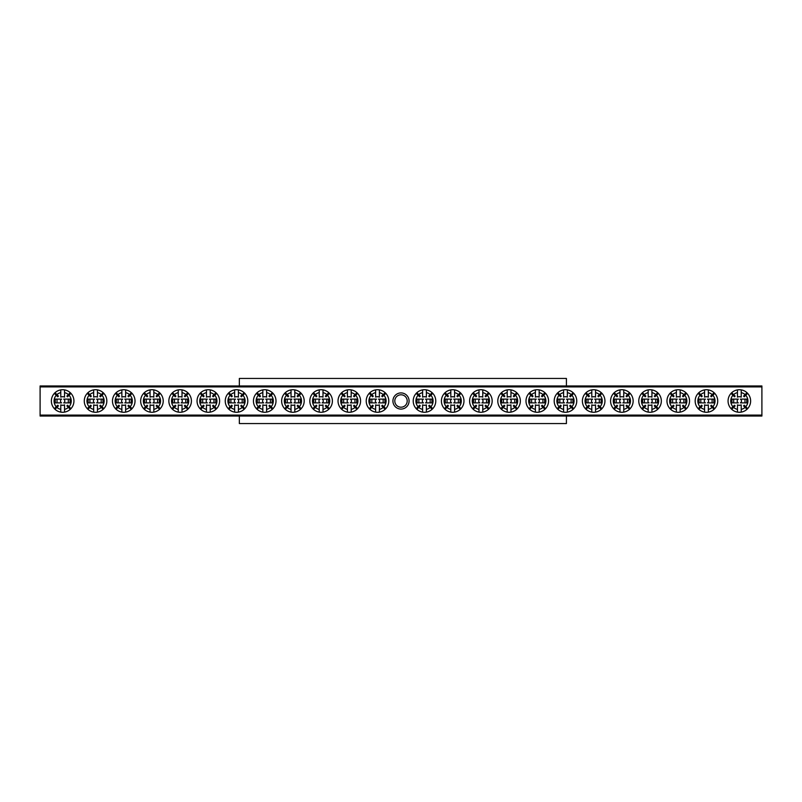 <?xml version="1.0" encoding="UTF-8"?>
<svg xmlns="http://www.w3.org/2000/svg" width="802" height="802" viewBox="0 0 802 802"><rect width="100%" height="100%" fill="white"/><g stroke="black" fill="none" stroke-linecap="round" stroke-linejoin="round"><path stroke-width="1.2" d="M239.347 416.037L239.347 423.556L566.413 423.556L566.413 416.037M566.413 385.962L566.413 378.444L239.347 378.444L239.347 385.962M392.92 401A8.08 8.08 0 0 1 401 392.92A8.08 8.08 0 0 1 409.08 401A8.08 8.08 0 0 1 401 409.08A8.08 8.08 0 0 1 392.92 401M407.205 401A6.205 6.205 0 0 0 401 394.795A6.205 6.205 0 0 0 394.795 401A6.205 6.205 0 0 0 401 407.205A6.205 6.205 0 0 0 407.205 401M40.1 415.095L761.9 415.095L761.9 416.037L40.1 416.037L40.1 385.962L761.9 385.962L761.9 386.905L40.1 386.905M761.9 415.095L761.9 386.905M376.389 402.885L370.123 402.885L370.123 399.115L376.389 399.115M376.469 402.885A2.145 2.145 0 0 1 376.469 399.115M379.386 409.381A8.591 8.591 0 0 0 383.236 407.396L385.14 409.301A11.278 11.278 0 0 1 379.386 412.118L379.386 404.86A4.301 4.301 0 0 1 375.627 404.86L375.627 409.381A8.591 8.591 0 0 1 371.767 407.396L373.291 405.882A6.446 6.446 0 0 1 372.629 405.21L369.201 408.639A11.278 11.278 0 0 0 375.627 412.118L375.627 409.381M385.14 409.301A11.278 11.278 0 0 0 385.14 392.699L383.236 394.604A8.591 8.591 0 0 0 379.386 392.619L379.386 397.14A4.301 4.301 0 0 0 375.627 397.14L375.627 392.619A8.591 8.591 0 0 0 371.767 394.604L373.291 396.118A6.446 6.446 0 0 0 372.629 396.789L371.105 395.266A8.591 8.591 0 0 0 371.105 406.734M379.386 412.118A11.278 11.278 0 0 1 375.627 412.118M375.627 392.619L375.627 389.882A11.278 11.278 0 0 0 369.201 408.639M369.201 393.361L371.105 395.266M369.872 409.301L371.767 407.396M385.802 408.639L383.907 406.734A8.591 8.591 0 0 0 383.907 395.266L385.802 393.361M379.386 392.619L379.386 389.882A11.278 11.278 0 0 0 375.627 389.882M385.14 392.699A11.278 11.278 0 0 0 379.386 389.882M371.767 394.604L369.872 392.699M383.907 395.266L382.384 396.789A6.446 6.446 0 0 0 381.712 396.118L383.236 394.604M383.236 407.396L381.712 405.882A6.446 6.446 0 0 0 382.384 405.21L383.907 406.734M378.544 399.115A2.145 2.145 0 0 1 378.544 402.885L384.88 402.885L384.88 399.115L378.624 399.115M371.867 399.115L371.867 402.885M383.145 402.885L383.145 399.115M423.376 402.885L417.12 402.885L417.12 399.115L423.376 399.115M423.456 402.885A2.145 2.145 0 0 1 423.456 399.115M426.373 409.381A8.591 8.591 0 0 0 430.233 407.396L432.128 409.301A11.278 11.278 0 0 1 426.373 412.118L426.373 404.86A4.301 4.301 0 0 1 422.614 404.86L422.614 409.381A8.591 8.591 0 0 1 418.764 407.396L420.288 405.882A6.446 6.446 0 0 1 419.616 405.21L416.198 408.639A11.278 11.278 0 0 0 422.614 412.118L422.614 409.381M432.128 409.301A11.278 11.278 0 0 0 432.128 392.699L430.233 394.604A8.591 8.591 0 0 0 426.373 392.619L426.373 397.14A4.301 4.301 0 0 0 422.614 397.14L422.614 392.619A8.591 8.591 0 0 0 418.764 394.604L420.288 396.118A6.446 6.446 0 0 0 419.616 396.789L418.093 395.266A8.591 8.591 0 0 0 418.093 406.734M426.373 412.118A11.278 11.278 0 0 1 422.614 412.118M422.614 392.619L422.614 389.882A11.278 11.278 0 0 0 416.198 408.639M416.198 393.361L418.093 395.266M416.86 409.301L418.764 407.396M432.799 408.639L430.895 406.734A8.591 8.591 0 0 0 430.895 395.266L432.799 393.361M426.373 392.619L426.373 389.882A11.278 11.278 0 0 0 422.614 389.882M432.128 392.699A11.278 11.278 0 0 0 426.373 389.882M418.764 394.604L416.86 392.699M430.895 395.266L429.371 396.789A6.446 6.446 0 0 0 428.709 396.118L430.233 394.604M430.233 407.396L428.709 405.882A6.446 6.446 0 0 0 429.371 405.21L430.895 406.734M425.531 399.115A2.145 2.145 0 0 1 425.531 402.885L431.877 402.885L431.877 399.115L425.611 399.115M418.855 399.115L418.855 402.885M430.133 402.885L430.133 399.115M61.543 402.885L55.278 402.885L55.278 399.125L61.543 399.125M61.614 402.885A2.145 2.145 0 0 1 61.614 399.125M64.541 409.381A8.591 8.591 0 0 0 68.391 407.396L70.295 409.301A11.278 11.278 0 0 1 64.541 412.118L64.541 404.86A4.301 4.301 0 0 1 60.772 404.86L60.772 409.381A8.591 8.591 0 0 1 56.922 407.396L58.446 405.882A6.446 6.446 0 0 1 57.774 405.21L54.356 408.639A11.278 11.278 0 0 0 60.772 412.118L60.772 409.381M70.295 409.301A11.278 11.278 0 0 0 70.295 392.699L68.391 394.604A8.591 8.591 0 0 0 64.541 392.619L64.541 397.14A4.301 4.301 0 0 0 60.772 397.14L60.772 392.619A8.591 8.591 0 0 0 56.922 394.604L58.446 396.118A6.446 6.446 0 0 0 57.774 396.789L56.26 395.266A8.591 8.591 0 0 0 56.26 406.734M64.541 412.118A11.278 11.278 0 0 1 60.772 412.118M60.772 392.619L60.772 389.882A11.278 11.278 0 0 0 54.356 408.639M54.356 393.361L56.26 395.266M55.017 409.301L56.922 407.396M70.957 408.639L69.052 406.734A8.591 8.591 0 0 0 69.052 395.266L70.957 393.361M64.541 392.619L64.541 389.882A11.278 11.278 0 0 0 60.772 389.882M70.295 392.699A11.278 11.278 0 0 0 64.541 389.882M56.922 394.604L55.017 392.699M69.052 395.266L67.538 396.789A6.446 6.446 0 0 0 66.867 396.118L68.391 394.604M68.391 407.396L66.867 405.882A6.446 6.446 0 0 0 67.538 405.21L69.052 406.734M63.699 399.125A2.145 2.145 0 0 1 63.699 402.885L70.035 402.885L70.035 399.125L63.769 399.125M57.022 399.125L57.022 402.885M68.29 402.885L68.29 399.125M738.231 402.875L731.965 402.875L731.965 399.115L738.231 399.115M738.301 402.875A2.145 2.145 0 0 1 738.301 399.115M741.228 409.381A8.591 8.591 0 0 0 745.078 407.396L746.983 409.301A11.278 11.278 0 0 1 741.228 412.118L741.228 404.86A4.301 4.301 0 0 1 737.459 404.86L737.459 409.381A8.591 8.591 0 0 1 733.609 407.396L735.133 405.882A6.446 6.446 0 0 1 734.462 405.21L731.043 408.639A11.278 11.278 0 0 0 737.459 412.118L737.459 409.381M746.983 409.301A11.278 11.278 0 0 0 746.983 392.699L745.078 394.604A8.591 8.591 0 0 0 741.228 392.619L741.228 397.14A4.301 4.301 0 0 0 737.459 397.14L737.459 392.619A8.591 8.591 0 0 0 733.609 394.604L735.133 396.118A6.446 6.446 0 0 0 734.462 396.789L732.948 395.266A8.591 8.591 0 0 0 732.948 406.734M741.228 412.118A11.278 11.278 0 0 1 737.459 412.118M737.459 392.619L737.459 389.882A11.278 11.278 0 0 0 731.043 408.639M731.043 393.361L732.948 395.266M731.705 409.301L733.609 407.396M747.644 408.639L745.74 406.734A8.591 8.591 0 0 0 745.74 395.266L747.644 393.361M741.228 392.619L741.228 389.882A11.278 11.278 0 0 0 737.459 389.882M746.983 392.699A11.278 11.278 0 0 0 741.228 389.882M733.609 394.604L731.705 392.699M745.74 395.266L744.226 396.789A6.446 6.446 0 0 0 743.554 396.118L745.078 394.604M745.078 407.396L743.554 405.882A6.446 6.446 0 0 0 744.226 405.21L745.74 406.734M740.386 399.115A2.145 2.145 0 0 1 740.386 402.875L746.722 402.875L746.722 399.115L740.457 399.115M733.71 399.115L733.71 402.875M744.978 402.875L744.978 399.115M348.188 402.885L341.933 402.885L341.933 399.115L348.188 399.115M348.268 402.885A2.145 2.145 0 0 1 348.268 399.115M351.186 409.381A8.591 8.591 0 0 0 355.045 407.396L356.94 409.301A11.278 11.278 0 0 1 351.186 412.118L351.186 404.86A4.301 4.301 0 0 1 347.426 404.86L347.426 409.381A8.591 8.591 0 0 1 343.577 407.396L345.101 405.882A6.446 6.446 0 0 1 344.429 405.21L341.01 408.639A11.278 11.278 0 0 0 347.426 412.118L347.426 409.381M356.94 409.301A11.278 11.278 0 0 0 356.94 392.699L355.045 394.604A8.591 8.591 0 0 0 351.186 392.619L351.186 397.14A4.301 4.301 0 0 0 347.426 397.14L347.426 392.619A8.591 8.591 0 0 0 343.577 394.604L345.101 396.118A6.446 6.446 0 0 0 344.429 396.789L342.905 395.266A8.591 8.591 0 0 0 342.905 406.734M351.186 412.118A11.278 11.278 0 0 1 347.426 412.118M347.426 392.619L347.426 389.882A11.278 11.278 0 0 0 341.01 408.639M341.01 393.361L342.905 395.266M341.672 409.301L343.577 407.396M357.612 408.639L355.707 406.734A8.591 8.591 0 0 0 355.707 395.266L357.612 393.361M351.186 392.619L351.186 389.882A11.278 11.278 0 0 0 347.426 389.882M356.94 392.699A11.278 11.278 0 0 0 351.186 389.882M343.577 394.604L341.672 392.699M355.707 395.266L354.183 396.789A6.446 6.446 0 0 0 353.522 396.118L355.045 394.604M355.045 407.396L353.522 405.882A6.446 6.446 0 0 0 354.183 405.21L355.707 406.734M350.344 399.115A2.145 2.145 0 0 1 350.344 402.885L356.69 402.885L356.69 399.115L350.424 399.115M343.667 399.115L343.667 402.885M354.945 402.885L354.945 399.115M451.576 402.885L445.31 402.885L445.31 399.115L451.576 399.115M451.656 402.885A2.145 2.145 0 0 1 451.656 399.115M454.574 409.381A8.591 8.591 0 0 0 458.423 407.396L460.328 409.301A11.278 11.278 0 0 1 454.574 412.118L454.574 404.86A4.301 4.301 0 0 1 450.814 404.86L450.814 409.381A8.591 8.591 0 0 1 446.955 407.396L448.478 405.882A6.446 6.446 0 0 1 447.817 405.21L444.388 408.639A11.278 11.278 0 0 0 450.814 412.118L450.814 409.381M460.328 409.301A11.278 11.278 0 0 0 460.328 392.699L458.423 394.604A8.591 8.591 0 0 0 454.574 392.619L454.574 397.14A4.301 4.301 0 0 0 450.814 397.14L450.814 392.619A8.591 8.591 0 0 0 446.955 394.604L448.478 396.118A6.446 6.446 0 0 0 447.817 396.789L446.293 395.266A8.591 8.591 0 0 0 446.293 406.734M454.574 412.118A11.278 11.278 0 0 1 450.814 412.118M450.814 392.619L450.814 389.882A11.278 11.278 0 0 0 444.388 408.639M444.388 393.361L446.293 395.266M445.06 409.301L446.955 407.396M460.99 408.639L459.095 406.734A8.591 8.591 0 0 0 459.095 395.266L460.99 393.361M454.574 392.619L454.574 389.882A11.278 11.278 0 0 0 450.814 389.882M460.328 392.699A11.278 11.278 0 0 0 454.574 389.882M446.955 394.604L445.06 392.699M459.095 395.266L457.571 396.789A6.446 6.446 0 0 0 456.899 396.118L458.423 394.604M458.423 407.396L456.899 405.882A6.446 6.446 0 0 0 457.571 405.21L459.095 406.734M453.731 399.115A2.145 2.145 0 0 1 453.731 402.885L460.067 402.885L460.067 399.115L453.812 399.115M447.055 399.115L447.055 402.885M458.333 402.885L458.333 399.115M319.998 402.885L313.732 402.885L313.732 399.115L319.998 399.115M320.078 402.885A2.145 2.145 0 0 1 320.078 399.115M322.995 409.381A8.591 8.591 0 0 0 326.845 407.396L328.75 409.301A11.278 11.278 0 0 1 322.995 412.118L322.995 404.86A4.301 4.301 0 0 1 319.236 404.86L319.236 409.381A8.591 8.591 0 0 1 315.376 407.396L316.9 405.882A6.446 6.446 0 0 1 316.239 405.21L312.81 408.639A11.278 11.278 0 0 0 319.236 412.118L319.236 409.381M328.75 409.301A11.278 11.278 0 0 0 328.75 392.699L326.845 394.604A8.591 8.591 0 0 0 322.995 392.619L322.995 397.14A4.301 4.301 0 0 0 319.236 397.14L319.236 392.619A8.591 8.591 0 0 0 315.376 394.604L316.9 396.118A6.446 6.446 0 0 0 316.239 396.789L314.715 395.266A8.591 8.591 0 0 0 314.715 406.734M322.995 412.118A11.278 11.278 0 0 1 319.236 412.118M319.236 392.619L319.236 389.882A11.278 11.278 0 0 0 312.81 408.639M312.81 393.361L314.715 395.266M313.482 409.301L315.376 407.396M329.411 408.639L327.517 406.734A8.591 8.591 0 0 0 327.517 395.266L329.411 393.361M322.995 392.619L322.995 389.882A11.278 11.278 0 0 0 319.236 389.882M328.75 392.699A11.278 11.278 0 0 0 322.995 389.882M315.376 394.604L313.482 392.699M327.517 395.266L325.993 396.789A6.446 6.446 0 0 0 325.321 396.118L326.845 394.604M326.845 407.396L325.321 405.882A6.446 6.446 0 0 0 325.993 405.21L327.517 406.734M322.153 399.115A2.145 2.145 0 0 1 322.153 402.885L328.489 402.885L328.489 399.115L322.234 399.115M315.477 399.115L315.477 402.885M326.755 402.885L326.755 399.115M479.766 402.885L473.511 402.885L473.511 399.115L479.766 399.115M479.847 402.885A2.145 2.145 0 0 1 479.847 399.115M482.764 409.381A8.591 8.591 0 0 0 486.624 407.396L488.518 409.301A11.278 11.278 0 0 1 482.764 412.118L482.764 404.86A4.301 4.301 0 0 1 479.005 404.86L479.005 409.381A8.591 8.591 0 0 1 475.155 407.396L476.679 405.882A6.446 6.446 0 0 1 476.007 405.21L472.589 408.639A11.278 11.278 0 0 0 479.005 412.118L479.005 409.381M488.518 409.301A11.278 11.278 0 0 0 488.518 392.699L486.624 394.604A8.591 8.591 0 0 0 482.764 392.619L482.764 397.14A4.301 4.301 0 0 0 479.005 397.14L479.005 392.619A8.591 8.591 0 0 0 475.155 394.604L476.679 396.118A6.446 6.446 0 0 0 476.007 396.789L474.483 395.266A8.591 8.591 0 0 0 474.483 406.734M482.764 412.118A11.278 11.278 0 0 1 479.005 412.118M479.005 392.619L479.005 389.882A11.278 11.278 0 0 0 472.589 408.639M472.589 393.361L474.483 395.266M473.25 409.301L475.155 407.396M489.19 408.639L487.285 406.734A8.591 8.591 0 0 0 487.285 395.266L489.19 393.361M482.764 392.619L482.764 389.882A11.278 11.278 0 0 0 479.005 389.882M488.518 392.699A11.278 11.278 0 0 0 482.764 389.882M475.155 394.604L473.25 392.699M487.285 395.266L485.761 396.789A6.446 6.446 0 0 0 485.1 396.118L486.624 394.604M486.624 407.396L485.1 405.882A6.446 6.446 0 0 0 485.761 405.21L487.285 406.734M481.922 399.115A2.145 2.145 0 0 1 481.922 402.885L488.268 402.885L488.268 399.115L482.002 399.115M475.245 399.115L475.245 402.885M486.523 402.885L486.523 399.115M291.798 402.885L285.542 402.885L285.542 399.115L291.798 399.115M291.878 402.885A2.145 2.145 0 0 1 291.878 399.115M294.795 409.381A8.591 8.591 0 0 0 298.655 407.396L300.55 409.301A11.278 11.278 0 0 1 294.795 412.118L294.795 404.86A4.301 4.301 0 0 1 291.036 404.86L291.036 409.381A8.591 8.591 0 0 1 287.186 407.396L288.71 405.882A6.446 6.446 0 0 1 288.038 405.21L284.62 408.639A11.278 11.278 0 0 0 291.036 412.118L291.036 409.381M300.55 409.301A11.278 11.278 0 0 0 300.55 392.699L298.655 394.604A8.591 8.591 0 0 0 294.795 392.619L294.795 397.14A4.301 4.301 0 0 0 291.036 397.14L291.036 392.619A8.591 8.591 0 0 0 287.186 394.604L288.71 396.118A6.446 6.446 0 0 0 288.038 396.789L286.514 395.266A8.591 8.591 0 0 0 286.514 406.734M294.795 412.118A11.278 11.278 0 0 1 291.036 412.118M291.036 392.619L291.036 389.882A11.278 11.278 0 0 0 284.62 408.639M284.62 393.361L286.514 395.266M285.281 409.301L287.186 407.396M301.221 408.639L299.316 406.734A8.591 8.591 0 0 0 299.316 395.266L301.221 393.361M294.795 392.619L294.795 389.882A11.278 11.278 0 0 0 291.036 389.882M300.55 392.699A11.278 11.278 0 0 0 294.795 389.882M287.186 394.604L285.281 392.699M299.316 395.266L297.793 396.789A6.446 6.446 0 0 0 297.131 396.118L298.655 394.604M298.655 407.396L297.131 405.882A6.446 6.446 0 0 0 297.793 405.21L299.316 406.734M293.953 399.115A2.145 2.145 0 0 1 293.953 402.885L300.299 402.885L300.299 399.115L294.033 399.115M287.276 399.115L287.276 402.885M298.555 402.885L298.555 399.115M507.967 402.885L501.701 402.885L501.701 399.115L507.967 399.115M508.047 402.885A2.145 2.145 0 0 1 508.047 399.115M510.964 409.381A8.591 8.591 0 0 0 514.814 407.396L516.719 409.301A11.278 11.278 0 0 1 510.964 412.118L510.964 404.86A4.301 4.301 0 0 1 507.205 404.86L507.205 409.381A8.591 8.591 0 0 1 503.345 407.396L504.869 405.882A6.446 6.446 0 0 1 504.207 405.21L500.779 408.639A11.278 11.278 0 0 0 507.205 412.118L507.205 409.381M516.719 409.301A11.278 11.278 0 0 0 516.719 392.699L514.814 394.604A8.591 8.591 0 0 0 510.964 392.619L510.964 397.14A4.301 4.301 0 0 0 507.205 397.14L507.205 392.619A8.591 8.591 0 0 0 503.345 394.604L504.869 396.118A6.446 6.446 0 0 0 504.207 396.789L502.684 395.266A8.591 8.591 0 0 0 502.684 406.734M510.964 412.118A11.278 11.278 0 0 1 507.205 412.118M507.205 392.619L507.205 389.882A11.278 11.278 0 0 0 500.779 408.639M500.779 393.361L502.684 395.266M501.45 409.301L503.345 407.396M517.38 408.639L515.486 406.734A8.591 8.591 0 0 0 515.486 395.266L517.38 393.361M510.964 392.619L510.964 389.882A11.278 11.278 0 0 0 507.205 389.882M516.719 392.699A11.278 11.278 0 0 0 510.964 389.882M503.345 394.604L501.45 392.699M515.486 395.266L513.962 396.789A6.446 6.446 0 0 0 513.29 396.118L514.814 394.604M514.814 407.396L513.29 405.882A6.446 6.446 0 0 0 513.962 405.21L515.486 406.734M510.122 399.115A2.145 2.145 0 0 1 510.122 402.885L516.458 402.885L516.458 399.115L510.202 399.115M503.445 399.115L503.445 402.885M514.724 402.885L514.724 399.115M263.607 402.885L257.342 402.885L257.342 399.115L263.607 399.115M263.688 402.885A2.145 2.145 0 0 1 263.688 399.115M266.605 409.381A8.591 8.591 0 0 0 270.454 407.396L272.359 409.301A11.278 11.278 0 0 1 266.605 412.118L266.605 404.86A4.301 4.301 0 0 1 262.845 404.86L262.845 409.381A8.591 8.591 0 0 1 258.986 407.396L260.51 405.882A6.446 6.446 0 0 1 259.848 405.21L256.419 408.639A11.278 11.278 0 0 0 262.845 412.118L262.845 409.381M272.359 409.301A11.278 11.278 0 0 0 272.359 392.699L270.454 394.604A8.591 8.591 0 0 0 266.605 392.619L266.605 397.14A4.301 4.301 0 0 0 262.845 397.14L262.845 392.619A8.591 8.591 0 0 0 258.986 394.604L260.51 396.118A6.446 6.446 0 0 0 259.848 396.789L258.324 395.266A8.591 8.591 0 0 0 258.324 406.734M266.605 412.118A11.278 11.278 0 0 1 262.845 412.118M262.845 392.619L262.845 389.882A11.278 11.278 0 0 0 256.419 408.639M256.419 393.361L258.324 395.266M257.091 409.301L258.986 407.396M273.021 408.639L271.126 406.734A8.591 8.591 0 0 0 271.126 395.266L273.021 393.361M266.605 392.619L266.605 389.882A11.278 11.278 0 0 0 262.845 389.882M272.359 392.699A11.278 11.278 0 0 0 266.605 389.882M258.986 394.604L257.091 392.699M271.126 395.266L269.602 396.789A6.446 6.446 0 0 0 268.931 396.118L270.454 394.604M270.454 407.396L268.931 405.882A6.446 6.446 0 0 0 269.602 405.21L271.126 406.734M265.763 399.115A2.145 2.145 0 0 1 265.763 402.885L272.099 402.885L272.099 399.115L265.843 399.115M259.086 399.115L259.086 402.885M270.364 402.885L270.364 399.115M536.157 402.885L529.901 402.885L529.901 399.115L536.157 399.115M536.237 402.885A2.145 2.145 0 0 1 536.237 399.115M539.155 409.381A8.591 8.591 0 0 0 543.014 407.396L544.909 409.301A11.278 11.278 0 0 1 539.155 412.118L539.155 404.86A4.301 4.301 0 0 1 535.395 404.86L535.395 409.381A8.591 8.591 0 0 1 531.546 407.396L533.069 405.882A6.446 6.446 0 0 1 532.398 405.21L528.979 408.639A11.278 11.278 0 0 0 535.395 412.118L535.395 409.381M544.909 409.301A11.278 11.278 0 0 0 544.909 392.699L543.014 394.604A8.591 8.591 0 0 0 539.155 392.619L539.155 397.14A4.301 4.301 0 0 0 535.395 397.14L535.395 392.619A8.591 8.591 0 0 0 531.546 394.604L533.069 396.118A6.446 6.446 0 0 0 532.398 396.789L530.874 395.266A8.591 8.591 0 0 0 530.874 406.734M539.155 412.118A11.278 11.278 0 0 1 535.395 412.118M535.395 392.619L535.395 389.882A11.278 11.278 0 0 0 528.979 408.639M528.979 393.361L530.874 395.266M529.641 409.301L531.546 407.396M545.581 408.639L543.676 406.734A8.591 8.591 0 0 0 543.676 395.266L545.581 393.361M539.155 392.619L539.155 389.882A11.278 11.278 0 0 0 535.395 389.882M544.909 392.699A11.278 11.278 0 0 0 539.155 389.882M531.546 394.604L529.641 392.699M543.676 395.266L542.152 396.789A6.446 6.446 0 0 0 541.49 396.118L543.014 394.604M543.014 407.396L541.49 405.882A6.446 6.446 0 0 0 542.152 405.21L543.676 406.734M538.312 399.115A2.145 2.145 0 0 1 538.312 402.885L544.658 402.885L544.658 399.115L538.393 399.115M531.636 399.115L531.636 402.885M542.914 402.885L542.914 399.115M235.407 402.885L229.151 402.885L229.151 399.115L235.407 399.115M235.487 402.885A2.145 2.145 0 0 1 235.487 399.115M238.405 409.381A8.591 8.591 0 0 0 242.264 407.396L244.159 409.301A11.278 11.278 0 0 1 238.405 412.118L238.405 404.86A4.301 4.301 0 0 1 234.645 404.86L234.645 409.381A8.591 8.591 0 0 1 230.796 407.396L232.319 405.882A6.446 6.446 0 0 1 231.648 405.21L228.229 408.639A11.278 11.278 0 0 0 234.645 412.118L234.645 409.381M244.159 409.301A11.278 11.278 0 0 0 244.159 392.699L242.264 394.604A8.591 8.591 0 0 0 238.405 392.619L238.405 397.14A4.301 4.301 0 0 0 234.645 397.14L234.645 392.619A8.591 8.591 0 0 0 230.796 394.604L232.319 396.118A6.446 6.446 0 0 0 231.648 396.789L230.124 395.266A8.591 8.591 0 0 0 230.124 406.734M238.405 412.118A11.278 11.278 0 0 1 234.645 412.118M234.645 392.619L234.645 389.882A11.278 11.278 0 0 0 228.229 408.639M228.229 393.361L230.124 395.266M228.891 409.301L230.796 407.396M244.831 408.639L242.926 406.734A8.591 8.591 0 0 0 242.926 395.266L244.831 393.361M238.405 392.619L238.405 389.882A11.278 11.278 0 0 0 234.645 389.882M244.159 392.699A11.278 11.278 0 0 0 238.405 389.882M230.796 394.604L228.891 392.699M242.926 395.266L241.402 396.789A6.446 6.446 0 0 0 240.74 396.118L242.264 394.604M242.264 407.396L240.74 405.882A6.446 6.446 0 0 0 241.402 405.21L242.926 406.734M237.562 399.115A2.145 2.145 0 0 1 237.562 402.885L243.908 402.885L243.908 399.115L237.643 399.115M230.886 399.115L230.886 402.885M242.164 402.885L242.164 399.115M564.357 402.885L558.092 402.885L558.092 399.115L564.357 399.115M564.438 402.885A2.145 2.145 0 0 1 564.438 399.115M567.355 409.381A8.591 8.591 0 0 0 571.204 407.396L573.109 409.301A11.278 11.278 0 0 1 567.355 412.118L567.355 404.86A4.301 4.301 0 0 1 563.595 404.86L563.595 409.381A8.591 8.591 0 0 1 559.736 407.396L561.26 405.882A6.446 6.446 0 0 1 560.598 405.21L557.169 408.639A11.278 11.278 0 0 0 563.595 412.118L563.595 409.381M573.109 409.301A11.278 11.278 0 0 0 573.109 392.699L571.204 394.604A8.591 8.591 0 0 0 567.355 392.619L567.355 397.14A4.301 4.301 0 0 0 563.595 397.14L563.595 392.619A8.591 8.591 0 0 0 559.736 394.604L561.26 396.118A6.446 6.446 0 0 0 560.598 396.789L559.074 395.266A8.591 8.591 0 0 0 559.074 406.734M567.355 412.118A11.278 11.278 0 0 1 563.595 412.118M563.595 392.619L563.595 389.882A11.278 11.278 0 0 0 557.169 408.639M557.169 393.361L559.074 395.266M557.841 409.301L559.736 407.396M573.771 408.639L571.876 406.734A8.591 8.591 0 0 0 571.876 395.266L573.771 393.361M567.355 392.619L567.355 389.882A11.278 11.278 0 0 0 563.595 389.882M573.109 392.699A11.278 11.278 0 0 0 567.355 389.882M559.736 394.604L557.841 392.699M571.876 395.266L570.352 396.789A6.446 6.446 0 0 0 569.681 396.118L571.204 394.604M571.204 407.396L569.681 405.882A6.446 6.446 0 0 0 570.352 405.21L571.876 406.734M566.513 399.115A2.145 2.145 0 0 1 566.513 402.885L572.849 402.885L572.849 399.115L566.593 399.115M559.836 399.115L559.836 402.885M571.114 402.885L571.114 399.115M207.217 402.885L200.951 402.885L200.951 399.115L207.217 399.115M207.297 402.885A2.145 2.145 0 0 1 207.297 399.115M210.214 409.381A8.591 8.591 0 0 0 214.064 407.396L215.969 409.301A11.278 11.278 0 0 1 210.214 412.118L210.214 404.86A4.301 4.301 0 0 1 206.455 404.86L206.455 409.381A8.591 8.591 0 0 1 202.595 407.396L204.119 405.882A6.446 6.446 0 0 1 203.457 405.21L200.029 408.639A11.278 11.278 0 0 0 206.455 412.118L206.455 409.381M215.969 409.301A11.278 11.278 0 0 0 215.969 392.699L214.064 394.604A8.591 8.591 0 0 0 210.214 392.619L210.214 397.14A4.301 4.301 0 0 0 206.455 397.14L206.455 392.619A8.591 8.591 0 0 0 202.595 394.604L204.119 396.118A6.446 6.446 0 0 0 203.457 396.789L201.934 395.266A8.591 8.591 0 0 0 201.934 406.734M210.214 412.118A11.278 11.278 0 0 1 206.455 412.118M206.455 392.619L206.455 389.882A11.278 11.278 0 0 0 200.029 408.639M200.029 393.361L201.934 395.266M200.7 409.301L202.595 407.396M216.63 408.639L214.735 406.734A8.591 8.591 0 0 0 214.735 395.266L216.63 393.361M210.214 392.619L210.214 389.882A11.278 11.278 0 0 0 206.455 389.882M215.969 392.699A11.278 11.278 0 0 0 210.214 389.882M202.595 394.604L200.7 392.699M214.735 395.266L213.212 396.789A6.446 6.446 0 0 0 212.54 396.118L214.064 394.604M214.064 407.396L212.54 405.882A6.446 6.446 0 0 0 213.212 405.21L214.735 406.734M209.372 399.115A2.145 2.145 0 0 1 209.372 402.885L215.708 402.885L215.708 399.115L209.452 399.115M202.695 399.115L202.695 402.885M213.974 402.885L213.974 399.115M592.548 402.885L586.292 402.885L586.292 399.115L592.548 399.115M592.628 402.885A2.145 2.145 0 0 1 592.628 399.115M595.545 409.381A8.591 8.591 0 0 0 599.405 407.396L601.299 409.301A11.278 11.278 0 0 1 595.545 412.118L595.545 404.86A4.301 4.301 0 0 1 591.786 404.86L591.786 409.381A8.591 8.591 0 0 1 587.936 407.396L589.46 405.882A6.446 6.446 0 0 1 588.788 405.21L585.37 408.639A11.278 11.278 0 0 0 591.786 412.118L591.786 409.381M601.299 409.301A11.278 11.278 0 0 0 601.299 392.699L599.405 394.604A8.591 8.591 0 0 0 595.545 392.619L595.545 397.14A4.301 4.301 0 0 0 591.786 397.14L591.786 392.619A8.591 8.591 0 0 0 587.936 394.604L589.46 396.118A6.446 6.446 0 0 0 588.788 396.789L587.264 395.266A8.591 8.591 0 0 0 587.264 406.734M595.545 412.118A11.278 11.278 0 0 1 591.786 412.118M591.786 392.619L591.786 389.882A11.278 11.278 0 0 0 585.37 408.639M585.37 393.361L587.264 395.266M586.031 409.301L587.936 407.396M601.971 408.639L600.066 406.734A8.591 8.591 0 0 0 600.066 395.266L601.971 393.361M595.545 392.619L595.545 389.882A11.278 11.278 0 0 0 591.786 389.882M601.299 392.699A11.278 11.278 0 0 0 595.545 389.882M587.936 394.604L586.031 392.699M600.066 395.266L598.543 396.789A6.446 6.446 0 0 0 597.881 396.118L599.405 394.604M599.405 407.396L597.881 405.882A6.446 6.446 0 0 0 598.543 405.21L600.066 406.734M594.703 399.115A2.145 2.145 0 0 1 594.703 402.885L601.049 402.885L601.049 399.115L594.783 399.115M588.026 399.115L588.026 402.885M599.305 402.885L599.305 399.115M179.016 402.885L172.761 402.885L172.761 399.115L179.016 399.115M179.097 402.885A2.145 2.145 0 0 1 179.097 399.115M182.014 409.381A8.591 8.591 0 0 0 185.874 407.396L187.768 409.301A11.278 11.278 0 0 1 182.014 412.118L182.014 404.86A4.301 4.301 0 0 1 178.255 404.86L178.255 409.381A8.591 8.591 0 0 1 174.405 407.396L175.929 405.882A6.446 6.446 0 0 1 175.257 405.21L171.839 408.639A11.278 11.278 0 0 0 178.255 412.118L178.255 409.381M187.768 409.301A11.278 11.278 0 0 0 187.768 392.699L185.874 394.604A8.591 8.591 0 0 0 182.014 392.619L182.014 397.14A4.301 4.301 0 0 0 178.255 397.14L178.255 392.619A8.591 8.591 0 0 0 174.405 394.604L175.929 396.118A6.446 6.446 0 0 0 175.257 396.789L173.733 395.266A8.591 8.591 0 0 0 173.733 406.734M182.014 412.118A11.278 11.278 0 0 1 178.255 412.118M178.255 392.619L178.255 389.882A11.278 11.278 0 0 0 171.839 408.639M171.839 393.361L173.733 395.266M172.5 409.301L174.405 407.396M188.44 408.639L186.535 406.734A8.591 8.591 0 0 0 186.535 395.266L188.44 393.361M182.014 392.619L182.014 389.882A11.278 11.278 0 0 0 178.255 389.882M187.768 392.699A11.278 11.278 0 0 0 182.014 389.882M174.405 394.604L172.5 392.699M186.535 395.266L185.011 396.789A6.446 6.446 0 0 0 184.35 396.118L185.874 394.604M185.874 407.396L184.35 405.882A6.446 6.446 0 0 0 185.011 405.21L186.535 406.734M181.172 399.115A2.145 2.145 0 0 1 181.172 402.885L187.518 402.885L187.518 399.115L181.252 399.115M174.495 399.115L174.495 402.885M185.773 402.885L185.773 399.115M620.748 402.885L614.482 402.885L614.482 399.115L620.748 399.115M620.828 402.885A2.145 2.145 0 0 1 620.828 399.115M623.745 409.381A8.591 8.591 0 0 0 627.595 407.396L629.5 409.301A11.278 11.278 0 0 1 623.745 412.118L623.745 404.86A4.301 4.301 0 0 1 619.986 404.86L619.986 409.381A8.591 8.591 0 0 1 616.126 407.396L617.65 405.882A6.446 6.446 0 0 1 616.989 405.21L613.56 408.639A11.278 11.278 0 0 0 619.986 412.118L619.986 409.381M629.5 409.301A11.278 11.278 0 0 0 629.5 392.699L627.595 394.604A8.591 8.591 0 0 0 623.745 392.619L623.745 397.14A4.301 4.301 0 0 0 619.986 397.14L619.986 392.619A8.591 8.591 0 0 0 616.126 394.604L617.65 396.118A6.446 6.446 0 0 0 616.989 396.789L615.465 395.266A8.591 8.591 0 0 0 615.465 406.734M623.745 412.118A11.278 11.278 0 0 1 619.986 412.118M619.986 392.619L619.986 389.882A11.278 11.278 0 0 0 613.56 408.639M613.56 393.361L615.465 395.266M614.232 409.301L616.126 407.396M630.161 408.639L628.267 406.734A8.591 8.591 0 0 0 628.267 395.266L630.161 393.361M623.745 392.619L623.745 389.882A11.278 11.278 0 0 0 619.986 389.882M629.5 392.699A11.278 11.278 0 0 0 623.745 389.882M616.126 394.604L614.232 392.699M628.267 395.266L626.743 396.789A6.446 6.446 0 0 0 626.071 396.118L627.595 394.604M627.595 407.396L626.071 405.882A6.446 6.446 0 0 0 626.743 405.21L628.267 406.734M622.903 399.115A2.145 2.145 0 0 1 622.903 402.885L629.239 402.885L629.239 399.115L622.984 399.115M616.227 399.115L616.227 402.885M627.505 402.885L627.505 399.115M150.826 402.885L144.56 402.885L144.56 399.115L150.826 399.115M150.906 402.885A2.145 2.145 0 0 1 150.906 399.115M153.824 409.381A8.591 8.591 0 0 0 157.673 407.396L159.578 409.301A11.278 11.278 0 0 1 153.824 412.118L153.824 404.86A4.301 4.301 0 0 1 150.064 404.86L150.064 409.381A8.591 8.591 0 0 1 146.205 407.396L147.728 405.882A6.446 6.446 0 0 1 147.067 405.21L143.638 408.639A11.278 11.278 0 0 0 150.064 412.118L150.064 409.381M159.578 409.301A11.278 11.278 0 0 0 159.578 392.699L157.673 394.604A8.591 8.591 0 0 0 153.824 392.619L153.824 397.14A4.301 4.301 0 0 0 150.064 397.14L150.064 392.619A8.591 8.591 0 0 0 146.205 394.604L147.728 396.118A6.446 6.446 0 0 0 147.067 396.789L145.543 395.266A8.591 8.591 0 0 0 145.543 406.734M153.824 412.118A11.278 11.278 0 0 1 150.064 412.118M150.064 392.619L150.064 389.882A11.278 11.278 0 0 0 143.638 408.639M143.638 393.361L145.543 395.266M144.31 409.301L146.205 407.396M160.24 408.639L158.345 406.734A8.591 8.591 0 0 0 158.345 395.266L160.24 393.361M153.824 392.619L153.824 389.882A11.278 11.278 0 0 0 150.064 389.882M159.578 392.699A11.278 11.278 0 0 0 153.824 389.882M146.205 394.604L144.31 392.699M158.345 395.266L156.821 396.789A6.446 6.446 0 0 0 156.149 396.118L157.673 394.604M157.673 407.396L156.149 405.882A6.446 6.446 0 0 0 156.821 405.21L158.345 406.734M152.981 399.115A2.145 2.145 0 0 1 152.981 402.885L159.317 402.885L159.317 399.115L153.062 399.115M146.305 399.115L146.305 402.885M157.583 402.885L157.583 399.115M648.938 402.885L642.683 402.885L642.683 399.115L648.938 399.115M649.018 402.885A2.145 2.145 0 0 1 649.018 399.115M651.936 409.381A8.591 8.591 0 0 0 655.795 407.396L657.69 409.301A11.278 11.278 0 0 1 651.936 412.118L651.936 404.86A4.301 4.301 0 0 1 648.176 404.86L648.176 409.381A8.591 8.591 0 0 1 644.327 407.396L645.851 405.882A6.446 6.446 0 0 1 645.179 405.21L641.76 408.639A11.278 11.278 0 0 0 648.176 412.118L648.176 409.381M657.69 409.301A11.278 11.278 0 0 0 657.69 392.699L655.795 394.604A8.591 8.591 0 0 0 651.936 392.619L651.936 397.14A4.301 4.301 0 0 0 648.176 397.14L648.176 392.619A8.591 8.591 0 0 0 644.327 394.604L645.851 396.118A6.446 6.446 0 0 0 645.179 396.789L643.655 395.266A8.591 8.591 0 0 0 643.655 406.734M651.936 412.118A11.278 11.278 0 0 1 648.176 412.118M648.176 392.619L648.176 389.882A11.278 11.278 0 0 0 641.76 408.639M641.76 393.361L643.655 395.266M642.422 409.301L644.327 407.396M658.362 408.639L656.457 406.734A8.591 8.591 0 0 0 656.457 395.266L658.362 393.361M651.936 392.619L651.936 389.882A11.278 11.278 0 0 0 648.176 389.882M657.69 392.699A11.278 11.278 0 0 0 651.936 389.882M644.327 394.604L642.422 392.699M656.457 395.266L654.933 396.789A6.446 6.446 0 0 0 654.272 396.118L655.795 394.604M655.795 407.396L654.272 405.882A6.446 6.446 0 0 0 654.933 405.21L656.457 406.734M651.094 399.115A2.145 2.145 0 0 1 651.094 402.885L657.439 402.885L657.439 399.115L651.174 399.115M644.417 399.115L644.417 402.885M655.695 402.885L655.695 399.115M122.626 402.885L116.37 402.885L116.37 399.115L122.626 399.115M122.706 402.885A2.145 2.145 0 0 1 122.706 399.115M125.623 409.381A8.591 8.591 0 0 0 129.483 407.396L131.378 409.301A11.278 11.278 0 0 1 125.623 412.118L125.623 404.86A4.301 4.301 0 0 1 121.864 404.86L121.864 409.381A8.591 8.591 0 0 1 118.014 407.396L119.538 405.882A6.446 6.446 0 0 1 118.866 405.21L115.448 408.639A11.278 11.278 0 0 0 121.864 412.118L121.864 409.381M131.378 409.301A11.278 11.278 0 0 0 131.378 392.699L129.483 394.604A8.591 8.591 0 0 0 125.623 392.619L125.623 397.14A4.301 4.301 0 0 0 121.864 397.14L121.864 392.619A8.591 8.591 0 0 0 118.014 394.604L119.538 396.118A6.446 6.446 0 0 0 118.866 396.789L117.343 395.266A8.591 8.591 0 0 0 117.343 406.734M125.623 412.118A11.278 11.278 0 0 1 121.864 412.118M121.864 392.619L121.864 389.882A11.278 11.278 0 0 0 115.448 408.639M115.448 393.361L117.343 395.266M116.11 409.301L118.014 407.396M132.049 408.639L130.145 406.734A8.591 8.591 0 0 0 130.145 395.266L132.049 393.361M125.623 392.619L125.623 389.882A11.278 11.278 0 0 0 121.864 389.882M131.378 392.699A11.278 11.278 0 0 0 125.623 389.882M118.014 394.604L116.11 392.699M130.145 395.266L128.621 396.789A6.446 6.446 0 0 0 127.959 396.118L129.483 394.604M129.483 407.396L127.959 405.882A6.446 6.446 0 0 0 128.621 405.21L130.145 406.734M124.781 399.115A2.145 2.145 0 0 1 124.781 402.885L131.127 402.885L131.127 399.115L124.861 399.115M118.105 399.115L118.105 402.885M129.383 402.885L129.383 399.115M677.139 402.885L670.873 402.885L670.873 399.115L677.139 399.115M677.219 402.885A2.145 2.145 0 0 1 677.219 399.115M680.136 409.381A8.591 8.591 0 0 0 683.986 407.396L685.89 409.301A11.278 11.278 0 0 1 680.136 412.118L680.136 404.86A4.301 4.301 0 0 1 676.377 404.86L676.377 409.381A8.591 8.591 0 0 1 672.517 407.396L674.041 405.882A6.446 6.446 0 0 1 673.379 405.21L669.951 408.639A11.278 11.278 0 0 0 676.377 412.118L676.377 409.381M685.89 409.301A11.278 11.278 0 0 0 685.89 392.699L683.986 394.604A8.591 8.591 0 0 0 680.136 392.619L680.136 397.14A4.301 4.301 0 0 0 676.377 397.14L676.377 392.619A8.591 8.591 0 0 0 672.517 394.604L674.041 396.118A6.446 6.446 0 0 0 673.379 396.789L671.855 395.266A8.591 8.591 0 0 0 671.855 406.734M680.136 412.118A11.278 11.278 0 0 1 676.377 412.118M676.377 392.619L676.377 389.882A11.278 11.278 0 0 0 669.951 408.639M669.951 393.361L671.855 395.266M670.622 409.301L672.517 407.396M686.552 408.639L684.657 406.734A8.591 8.591 0 0 0 684.657 395.266L686.552 393.361M680.136 392.619L680.136 389.882A11.278 11.278 0 0 0 676.377 389.882M685.89 392.699A11.278 11.278 0 0 0 680.136 389.882M672.517 394.604L670.622 392.699M684.657 395.266L683.134 396.789A6.446 6.446 0 0 0 682.462 396.118L683.986 394.604M683.986 407.396L682.462 405.882A6.446 6.446 0 0 0 683.134 405.21L684.657 406.734M679.294 399.115A2.145 2.145 0 0 1 679.294 402.885L685.63 402.885L685.63 399.115L679.374 399.115M672.617 399.115L672.617 402.885M683.895 402.885L683.895 399.115M94.436 402.885L88.17 402.885L88.17 399.115L94.436 399.115M94.516 402.885A2.145 2.145 0 0 1 94.516 399.115M97.433 409.381A8.591 8.591 0 0 0 101.283 407.396L103.187 409.301A11.278 11.278 0 0 1 97.433 412.118L97.433 404.86A4.301 4.301 0 0 1 93.674 404.86L93.674 409.381A8.591 8.591 0 0 1 89.814 407.396L91.338 405.882A6.446 6.446 0 0 1 90.676 405.21L87.248 408.639A11.278 11.278 0 0 0 93.674 412.118L93.674 409.381M103.187 409.301A11.278 11.278 0 0 0 103.187 392.699L101.283 394.604A8.591 8.591 0 0 0 97.433 392.619L97.433 397.14A4.301 4.301 0 0 0 93.674 397.14L93.674 392.619A8.591 8.591 0 0 0 89.814 394.604L91.338 396.118A6.446 6.446 0 0 0 90.676 396.789L89.152 395.266A8.591 8.591 0 0 0 89.152 406.734M97.433 412.118A11.278 11.278 0 0 1 93.674 412.118M93.674 392.619L93.674 389.882A11.278 11.278 0 0 0 87.248 408.639M87.248 393.361L89.152 395.266M87.919 409.301L89.814 407.396M103.849 408.639L101.954 406.734A8.591 8.591 0 0 0 101.954 395.266L103.849 393.361M97.433 392.619L97.433 389.882A11.278 11.278 0 0 0 93.674 389.882M103.187 392.699A11.278 11.278 0 0 0 97.433 389.882M89.814 394.604L87.919 392.699M101.954 395.266L100.43 396.789A6.446 6.446 0 0 0 99.759 396.118L101.283 394.604M101.283 407.396L99.759 405.882A6.446 6.446 0 0 0 100.43 405.21L101.954 406.734M96.591 399.115A2.145 2.145 0 0 1 96.591 402.885L102.927 402.885L102.927 399.115L96.671 399.115M89.914 399.115L89.914 402.885M101.192 402.885L101.192 399.115M705.329 402.885L699.073 402.885L699.073 399.115L705.329 399.115M705.409 402.885A2.145 2.145 0 0 1 705.409 399.115M708.326 409.381A8.591 8.591 0 0 0 712.186 407.396L714.081 409.301A11.278 11.278 0 0 1 708.326 412.118L708.326 404.86A4.301 4.301 0 0 1 704.567 404.86L704.567 409.381A8.591 8.591 0 0 1 700.717 407.396L702.241 405.882A6.446 6.446 0 0 1 701.57 405.21L698.151 408.639A11.278 11.278 0 0 0 704.567 412.118L704.567 409.381M714.081 409.301A11.278 11.278 0 0 0 714.081 392.699L712.186 394.604A8.591 8.591 0 0 0 708.326 392.619L708.326 397.14A4.301 4.301 0 0 0 704.567 397.14L704.567 392.619A8.591 8.591 0 0 0 700.717 394.604L702.241 396.118A6.446 6.446 0 0 0 701.57 396.789L700.046 395.266A8.591 8.591 0 0 0 700.046 406.734M708.326 412.118A11.278 11.278 0 0 1 704.567 412.118M704.567 392.619L704.567 389.882A11.278 11.278 0 0 0 698.151 408.639M698.151 393.361L700.046 395.266M698.813 409.301L700.717 407.396M714.752 408.639L712.848 406.734A8.591 8.591 0 0 0 712.848 395.266L714.752 393.361M708.326 392.619L708.326 389.882A11.278 11.278 0 0 0 704.567 389.882M714.081 392.699A11.278 11.278 0 0 0 708.326 389.882M700.717 394.604L698.813 392.699M712.848 395.266L711.324 396.789A6.446 6.446 0 0 0 710.662 396.118L712.186 394.604M712.186 407.396L710.662 405.882A6.446 6.446 0 0 0 711.324 405.21L712.848 406.734M707.484 399.115A2.145 2.145 0 0 1 707.484 402.885L713.83 402.885L713.83 399.115L707.564 399.115M700.808 399.115L700.808 402.885M712.086 402.885L712.086 399.115"/></g></svg>
